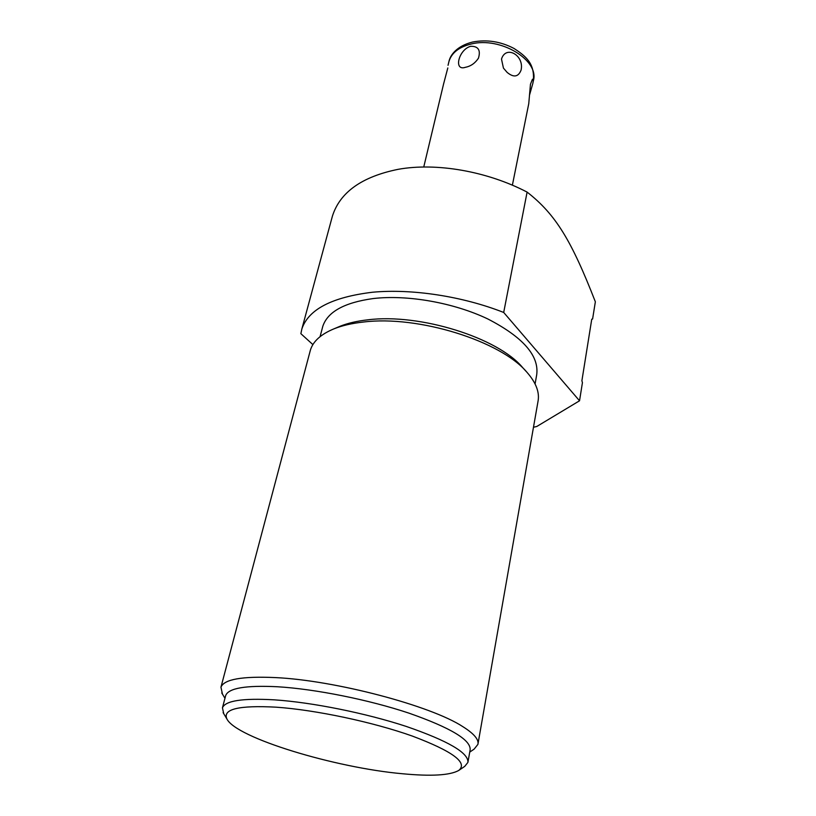 <?xml version="1.0" encoding="UTF-8"?>
<svg xmlns="http://www.w3.org/2000/svg" width="816" height="816" viewBox="0 0 816 816"><rect width="100%" height="100%" fill="white"/><g stroke="black" fill="none" stroke-linecap="round" stroke-linejoin="round"><path stroke-width="1.22" d="M331.796 218.423L332.398 216.179C339.925 192.301 361.865 176.674 398.198 169.32C436.417 162.415 486.979 171.217 527.105 192.097C555.849 214.506 571.567 240.791 595.354 301.798L592.589 319.036L591.753 319.189L581.9 380.725L582.43 382.643L579.533 400.789L536.806 426.472L533.48 427.258M312.895 344.607L300.859 333.673L301.9 328.817C308.57 309.325 332.102 297.136 372.473 292.24C411.784 288.538 462.488 296.249 503.696 312.457L527.105 192.097M503.696 312.457L579.533 400.789M535.082 383.938L536.704 374.758C539.243 355.715 522.964 337.13 487.866 318.985C453.839 302.705 407.388 294.505 373.147 298.564C344.301 302.563 327.512 311.865 322.759 326.451L320.076 336.661M322.412 327.808L322.759 326.451M526.126 371.392L522.577 367.506C497.974 337.753 419.801 313.201 367.904 319.821C357.102 321.014 347.81 323.167 340.017 326.278L333.958 328.838C342.149 325.553 351.961 323.289 363.375 322.045C418.231 315.068 501.259 341.129 527.075 372.433L527.167 372.535C536.163 382.877 539.764 392.527 537.989 401.503L478.013 743.804M337.855 327.196L340.017 326.278M310.019 351.553L310.386 350.166C313.058 341.343 320.912 334.234 333.958 328.838M222.442 694.09L220.952 687.184C224.053 679.3 242.158 676.097 275.267 677.586C335.111 680.299 431.266 705.789 462.978 726.74C474.025 733.706 479.002 739.582 477.911 744.376L474.137 749.119L469.741 752.107M225.522 696.16L225.706 695.467C228.623 688.092 245.902 685.195 277.532 686.756C315.241 689.01 368.72 699.71 408.989 713.153C450.616 727.76 471.005 739.99 470.138 749.853L468.007 761.879M459.061 770.233L464.753 766.357L467.915 762.399C468.71 752.893 448.178 740.918 406.327 726.454C365.843 713.133 312.13 702.341 274.309 699.842C242.597 698.057 225.308 700.72 222.452 707.809L223.717 713.643M226.879 718.916C235.967 737.848 335.08 767.815 402.645 773.762C431.246 776.455 449.942 775.353 458.735 770.457C468.17 762.756 452.696 751.281 412.284 736.052C372.83 722.017 315.608 709.9 276.134 707.176C238.935 705.187 222.523 709.094 226.879 718.916L223.105 712.623M465.844 67.208L465.518 67.269C453.278 71.533 458.572 49.541 470.669 46.288C478.258 46.145 480.848 50.092 478.462 58.15C475.228 63.067 471.026 66.076 465.844 67.208M443.527 84.201L447.811 67.952M521.057 70.166C524.545 55.417 505.91 44.717 501.493 59.078L503.431 68.095L507.134 72.4C513.672 77.775 518.313 77.03 521.057 70.166M512.377 185.191L528.758 103.663L530.461 84.252L532.44 79.264C533.348 78.815 533.491 80.182 532.848 83.365L529.431 95.421M533.001 82.569L533.348 80.866C539.662 60.313 500.453 36.434 471.199 44.003C458.908 47.042 451.493 52.907 448.933 61.598L448.759 62.302M301.9 328.817L332.398 216.179M220.952 687.184L310.386 350.166M224.961 698.272L221.758 692.957M225.706 695.467L222.452 707.809M533.348 80.866C534.857 63.413 525.892 56.284 514.07 48.491C500.657 41.473 486.826 39.321 472.597 42.034C456.634 45.992 450.126 55.294 448.933 61.598L448.045 65.3M443.822 82.977L423.749 167.015M466.069 67.157L465.518 67.269M478.125 58.742L478.462 58.15"/></g></svg>
